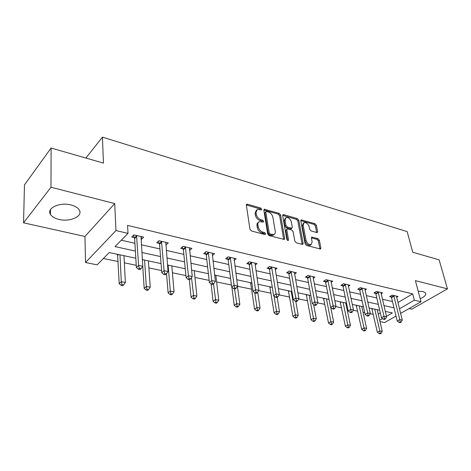 <?xml version="1.0" encoding="UTF-8"?>
<svg xmlns="http://www.w3.org/2000/svg" width="471" height="471" viewBox="0 0 471 471"><rect width="100%" height="100%" fill="white"/><g stroke="black" fill="none" stroke-linecap="round" stroke-linejoin="round"><path stroke-width="0.71" d="M261.776 209.206L260.763 208.047L247.434 204.196L246.757 204.22L246.357 205.144L249.948 229.259L251.443 230.967L264.996 234.54L265.726 233.828L264.696 232.65L262.965 232.191C260.469 231.273 258.891 229.477 258.238 226.792L257.925 224.779C257.731 223.248 258.167 222.212 259.238 221.682L263.454 222.071L263.731 221.399L262.712 220.228L260.993 219.757C258.514 218.821 256.954 217.037 256.312 214.399L256.006 212.427L257.266 209.436L261.505 209.854L261.776 209.206M260.793 209.789L259.839 208.836L246.339 204.967M264.749 234.47L263.742 233.422L262.011 232.962L262.965 232.191M262.753 222.018L261.77 221.011L260.057 220.54L260.993 219.757M420.191 298.732C424.565 296.807 426.361 294.887 425.584 292.968L423.129 291.537L418.224 291.302M71.027 204.962C59.77 201.865 46.123 208.294 50.497 214.446C52.004 216.76 54.842 218.426 59.005 219.439C70.126 222.318 83.473 216.118 79.216 209.872C77.797 207.646 75.066 206.01 71.027 204.962M316.742 232.521L317.266 232.509L317.601 231.573L316.335 225.256L314.981 223.69L301.134 219.869L300.792 220.787L305.155 243.884L306.562 245.497L320.545 249.035L320.904 248.058L319.338 240.245L317.966 238.662L311.743 237.119L311.39 238.073L312.149 241.964L311.178 244.567C308.823 244.826 307.104 243.413 306.015 240.316L303.13 225.132L304.054 222.659C306.391 222.394 308.111 223.796 309.206 226.857L309.694 229.348L311.072 230.931L316.742 232.521M397.913 302.559L412.678 293.875L414.321 300.198L420.997 301.752L400.609 313.427M51.103 148.018L50.974 187.24L23.55 222.812L24.468 184.873L51.103 148.018L103.449 163.107L102.442 137.138L407.174 231.602L412.72 252.238L439.131 259.851L447.45 288.853L415.398 280.634L420.997 301.752M23.55 222.812L84.939 236.466L114.712 203.578L50.974 187.24M114.712 203.578L115.966 230.566L127.994 233.375L115.042 246.592L135.389 251.061M412.678 293.875L127.553 225.385L127.994 233.375M280.575 214.982L279.162 213.357L264.231 209.248L263.848 210.172L267.699 233.963L269.165 235.635L284.272 239.445L284.667 238.456L280.575 214.982L279.639 215.747L278.226 214.128L263.831 209.989M283.619 214.641L297.395 218.615L298.785 220.21L303.124 243.348L302.747 244.331L302.199 244.349L296.265 242.783L294.84 241.152L293.109 231.608L291.696 229.983L287.722 228.894L287.145 228.912L286.762 229.866L288.535 239.863L288.258 240.551L286.851 239.415L282.659 215.577L283.024 214.658L283.619 214.641L282.682 215.406L296.453 219.368L297.395 218.615M409.111 308.558L411.813 309.159L447.45 288.853M102.442 137.138L85.899 158.044M121.294 240.216L134.918 243.295M141.365 244.755L159.916 248.947M166.287 250.389L183.849 254.358M190.137 255.782L206.781 259.545M212.992 260.952L228.771 264.519M234.905 265.903L249.877 269.294M255.936 270.66L270.154 273.875M276.141 275.229L289.653 278.284M295.564 279.621L308.411 282.529M314.251 283.848L326.468 286.609M332.238 287.916L343.871 290.548M349.57 291.837L360.651 294.34M366.279 295.611L376.841 298.002M382.405 299.262L392.467 301.534M141 239.18L141.471 239.292L143.661 237.143L133.882 234.858L131.715 237.037L134.365 237.649M165.827 244.914L168.318 242.895L158.963 240.71L156.743 242.818L159.275 243.401M189.595 250.401L191.927 248.4L182.966 246.309L180.699 248.352L183.131 248.912M212.35 255.535L214.558 253.681L205.962 251.673L203.66 253.651L205.986 254.193M234.169 260.428L236.265 258.744L228.017 256.819L225.68 258.738L227.911 259.256M255.117 265.144L257.101 263.607L249.188 261.758L246.816 263.619L248.965 264.113M275.235 269.683L277.131 268.276L269.518 266.504L267.122 268.311L269.188 268.788M294.581 274.063L296.389 272.768L289.07 271.06L286.651 272.821L288.635 273.274M313.191 278.284L314.916 277.089L307.875 275.447L305.438 277.16L307.345 277.596M331.113 282.359L332.767 281.252L325.979 279.674L323.524 281.334L325.367 281.758M348.381 286.291L349.965 285.267L343.424 283.742L340.957 285.361L342.729 285.767M365.031 290.095L366.55 289.135L360.238 287.663L357.766 289.241L359.473 289.636M381.098 293.763L382.558 292.868L376.464 291.449L373.98 292.986L375.628 293.368M396.606 297.307L398.007 296.477L392.131 295.105L389.635 296.6L391.23 296.971M103.39 258.485L118.156 261.54M124.356 262.824L136.243 265.291M148.889 267.911L161.624 270.548M172.404 272.78L185.898 275.576M194.965 277.454L209.142 280.392M216.619 281.941L231.42 285.008M237.431 286.25L251.685 289.206M258.679 290.654L271.013 293.209M279.12 294.887L289.63 297.066M298.755 298.955L307.569 300.781M317.642 302.871L324.872 304.366M335.811 306.633L341.575 307.828M346.997 308.952L347.786 309.117M353.309 310.259L357.701 311.166M363.059 312.279L364.719 312.62M370.171 313.751L373.279 314.398M378.26 314.116L380.321 312.903M115.065 253.792L117.609 254.405M123.991 255.765L124.656 255.835M148.406 260.975L148.865 260.999M207.64 273.533L208.388 273.763M228.529 277.99L230.578 278.491M248.623 282.276L250.596 282.759M267.964 286.397L269.859 286.868M286.592 290.371L288.417 290.825M304.549 294.204L306.303 294.64M321.864 297.896L323.559 298.314M338.578 301.458L340.209 301.87M354.722 304.902L356.294 305.296M370.318 308.228L371.837 308.611M396.017 316.059L384.672 322.553L379.997 321.616M135.819 258.22L109.213 252.544L97.15 264.849L85.528 262.512L115.966 230.566M84.939 236.466L85.528 262.512M399.461 308.805L414.321 300.198M141.865 252.48L160.517 256.571M166.917 257.978L184.573 261.852M190.89 263.236L207.611 266.91M213.852 268.276L229.707 271.755M235.865 273.109L250.908 276.406M256.989 277.743L271.267 280.875M277.278 282.194L290.842 285.173M296.777 286.474L309.671 289.306M315.529 290.589L327.798 293.28M333.586 294.552L345.255 297.113M350.977 298.367L362.087 300.804M367.739 302.046L378.325 304.372M383.906 305.597L393.997 307.81M386.455 316.335L392.343 312.927L385.29 311.425M379.697 310.23L369.076 307.963M363.412 306.756L352.267 304.378M346.532 303.159L334.822 300.657M329.017 299.421L316.712 296.795M310.831 295.541L297.89 292.785M291.938 291.514L278.326 288.611M272.291 287.322L257.961 284.266M251.855 282.965L236.754 279.745M230.572 278.461L214.646 275.029M208.382 273.692L191.585 270.113M185.238 268.758L167.505 264.973M161.07 263.601L142.33 259.609M379.685 320.256L382.54 318.602M141.471 239.292L141.294 236.589M166.08 244.973L165.857 242.318M189.648 250.419L189.419 248.188M256.371 210.201L255.07 213.222L256.006 212.427M260.057 220.54C257.578 219.61 256.018 217.826 255.376 215.194L255.07 213.222M258.326 222.442L258.296 222.465C257.231 223.001 256.789 224.031 256.983 225.562L257.925 224.779M262.011 232.962C259.521 232.05 257.949 230.254 257.296 227.575L256.983 225.562M283.73 239.48L279.639 215.747M266.515 211.432L266.068 211.444L265.803 212.091L269.206 232.945L270.23 234.116L273.975 234.523C275.052 233.987 275.482 232.939 275.264 231.385L272.88 217.202C272.226 214.623 270.695 212.868 268.287 211.938L266.515 211.432M265.885 211.603L264.867 212.88L265.803 212.091M273.875 234.605L273.015 235.288L271.072 235.359L269.277 234.882L268.252 233.716L264.867 212.88M302.176 244.343L297.837 220.958L296.453 219.368M286.898 229.106L285.809 230.619L287.54 240.422M291.337 221.847C290.23 218.709 288.452 217.284 286.003 217.573L285.026 220.057L285.979 225.45L287.398 227.075L291.938 228.158L292.308 227.21L291.337 221.847M285.349 218.102L284.084 220.817L285.026 220.057M291.225 228.718L290.413 228.924L286.45 227.829L285.032 226.204L284.084 220.817M303.459 223.124L302.176 225.874L303.13 225.132M310.801 244.849L310.206 245.285C307.851 245.55 306.138 244.137 305.049 241.046L302.176 225.874M319.956 249.029L318.372 240.958L317.001 239.38L311.366 237.843M316.671 232.503L315.382 225.98L314.027 224.42L300.769 220.611M117.573 254.328L119.192 283.66L121.282 281.699L125.368 282.476L123.985 255.694M119.975 254.84L121.282 281.699L121.983 284.602L121.147 285.385L122.778 285.691L123.62 284.908L121.983 284.602M125.368 282.476L123.62 284.908M121.147 285.385L119.192 283.66M136.802 236.342L134.629 238.509L136.378 267.499L138.609 265.403L136.537 235.476M139.322 268.411L138.427 269.247L140.087 269.589L140.982 268.753L139.322 268.411L138.609 265.403L142.766 266.268L141.041 236.53M134.629 238.509L133.37 235.376M136.378 267.499L138.427 269.247M140.982 268.753L142.766 266.268M142.742 266.298L144.179 288.37L146.322 286.462L150.231 287.21L148.4 260.899M144.556 260.08L146.322 286.462L146.987 289.3L146.134 290.059L147.694 290.348L148.553 289.594L146.987 289.3M150.231 287.21L148.553 289.594M146.134 290.059L144.179 288.37M166.534 273.68L168.112 292.874L170.302 291.031L174.052 291.743L171.809 265.891M168.123 265.108L170.302 291.031L170.938 293.804L170.06 294.534L171.562 294.817L172.439 294.081L170.938 293.804M174.052 291.743L172.439 294.081M170.06 294.534L168.112 292.874M161.771 242.147L159.545 244.249L161.794 272.715L164.073 270.69L161.5 241.299M164.75 273.627L163.837 274.434L165.427 274.758L166.345 273.951L164.75 273.627L164.073 270.69L168.053 271.514L165.81 242.306M159.545 244.249L158.338 241.299M161.794 272.715L163.837 274.434M166.345 273.951L168.053 271.514M185.674 247.705L183.402 249.736L186.104 277.707L188.429 275.741L185.397 246.875M189.077 278.614L188.141 279.397L189.666 279.703L190.596 278.926L189.077 278.614L188.429 275.741L192.233 276.53L189.525 247.84M183.402 249.736L182.242 246.963M186.104 277.707L188.141 279.397M190.596 278.926L192.233 276.53M189.324 279.639L191.061 297.195L193.287 295.405L196.884 296.088L194.264 270.684M191.497 277.607L193.899 298.119L193.004 298.832L194.441 299.097L195.335 298.384L193.899 298.119M196.884 296.088L195.335 298.384M193.004 298.832L191.061 297.195M211.079 283.872L213.08 301.34L215.341 299.603L218.797 300.257L215.83 275.282M213.522 283.925L215.924 302.258L215.017 302.947L216.395 303.206L217.308 302.517L215.924 302.258M218.797 300.257L217.308 302.517M215.017 302.947L213.08 301.34M231.885 287.222L234.222 305.326L236.524 303.636L239.839 304.266L237.425 286.185M234.587 288.876L237.078 306.232L236.154 306.904L237.484 307.157L238.403 306.48L237.078 306.232M239.839 304.266L238.403 306.48M236.154 306.904L234.222 305.326M208.571 253.033L206.263 255.005L209.377 282.482L211.744 280.581L208.294 252.22M212.362 283.389L211.408 284.143L212.868 284.443L213.822 283.683L212.362 283.389L211.744 280.581L215.388 281.334L212.25 253.139M206.263 255.005L205.15 252.374M209.377 282.482L211.408 284.143M213.822 283.683L215.388 281.334M230.537 258.143L228.194 260.051L231.685 287.063L234.087 285.214L230.254 257.343M234.676 287.958L233.71 288.694L235.106 288.982L236.071 288.246L234.676 287.958L234.087 285.214L237.584 285.938L234.052 258.226M228.194 260.051L227.116 257.56M231.685 287.063L233.71 288.694M236.071 288.246L237.584 285.938M251.62 263.042L249.241 264.896L253.08 291.455L255.517 289.659L251.337 262.259M256.077 292.35L255.099 293.062L256.436 293.333L257.413 292.621L256.077 292.35L255.517 289.659L258.867 290.354L254.982 263.106M249.241 264.896L248.205 262.53M253.08 291.455L255.099 293.062M257.413 292.621L258.867 290.354M271.867 267.752L269.471 269.553L273.622 295.67L276.083 293.928L271.584 266.98M276.618 296.559L275.629 297.254L276.919 297.513L277.908 296.824L276.618 296.559L276.083 293.928L279.303 294.599L275.088 267.799M269.471 269.553L268.47 267.298M273.622 295.67L275.629 297.254M277.908 296.824L279.303 294.599M291.337 272.285L288.917 274.034L293.356 299.721L295.841 298.031L291.054 271.526M296.353 300.604L295.352 301.275L296.595 301.528L297.59 300.857L296.353 300.604L295.841 298.031L298.932 298.673L294.422 272.309M288.917 274.034L287.946 271.873M293.356 299.721L295.352 301.275M297.59 300.857L298.932 298.673M310.071 276.642L307.634 278.343L312.332 303.618L314.834 301.97L309.783 275.894M315.323 304.496L314.322 305.149L315.511 305.391L316.518 304.737L315.323 304.496L314.834 301.97L317.813 302.588L313.027 276.648M307.634 278.343L306.692 276.277M312.332 303.618L314.322 305.149M316.518 304.737L317.813 302.588M328.11 280.834L325.649 282.494L330.595 307.363L333.115 305.761L327.822 280.104M333.58 308.234L332.573 308.876L333.715 309.106L334.728 308.47L333.58 308.234L333.115 305.761L335.976 306.356L330.942 280.828M325.649 282.494L324.743 280.51M330.595 307.363L332.573 308.876M334.728 308.47L335.976 306.356M345.484 284.878L343.018 286.492L348.181 310.972L350.712 309.412L345.196 284.154M351.16 311.837L350.141 312.461L351.248 312.685L352.261 312.067L351.16 311.837L350.712 309.412L353.468 309.989L348.21 284.855M343.018 286.492L342.134 284.59M348.181 310.972L350.141 312.461M352.261 312.067L353.468 309.989M362.24 288.776L359.762 290.348L365.125 314.451L367.668 312.932L361.952 288.064M368.098 315.311L367.08 315.917L368.139 316.135L369.158 315.529L368.098 315.311L367.668 312.932L370.324 313.486L364.854 288.741M359.762 290.348L358.902 288.517M365.125 314.451L367.08 315.917M369.158 315.529L370.324 313.486M250.566 282.688L254.552 309.153L256.872 307.51L260.063 308.116L257.708 292.167M254.729 292.768L257.407 310.053L256.471 310.707L257.749 310.948L258.679 310.295L257.407 310.053M260.063 308.116L258.679 310.295M256.471 310.707L254.552 309.153M269.83 286.798L274.098 312.832L276.448 311.231L279.515 311.82L277.178 297.331M274.022 295.982L276.96 313.727L276.018 314.363L277.242 314.593L278.184 313.957L276.96 313.727M279.515 311.82L278.184 313.957M276.018 314.363L274.098 312.832M288.382 290.754L292.921 316.377L295.288 314.822L298.243 315.382L295.8 301.369M291.249 291.366L295.776 317.266L294.828 317.884L296.006 318.108L296.96 317.489L295.776 317.266M298.243 315.382L296.96 317.489M294.828 317.884L292.921 316.377M306.274 294.569L311.048 319.791L313.433 318.272L316.282 318.814L313.627 304.613M309.164 295.187L313.898 320.674L312.944 321.275L314.08 321.487L315.04 320.886L313.898 320.674M316.282 318.814L315.04 320.886M312.944 321.275L311.048 319.791M323.524 298.249L328.522 323.082L330.925 321.605L333.668 322.123L330.76 307.492M326.45 298.873L331.372 323.954L330.407 324.543L331.507 324.749L332.467 324.16L331.372 323.954M333.668 322.123L332.467 324.16M330.407 324.543L328.522 323.082M340.18 301.799L345.378 326.256L347.792 324.813L350.442 325.32L345.743 302.988M343.123 302.429L348.222 327.121L347.257 327.698L348.316 327.898L349.282 327.321L348.222 327.121M350.442 325.32L349.282 327.321M347.257 327.698L345.378 326.256M356.259 305.232L361.651 329.317L364.071 327.91L366.626 328.399L361.757 306.403M359.232 305.867L364.483 330.177L363.512 330.742L364.536 330.93L365.508 330.371L364.483 330.177M366.626 328.399L365.508 330.371M363.512 330.742L361.651 329.317M378.407 292.532L375.917 294.063L381.463 317.807L384.018 316.324L378.119 291.832M384.43 318.661L383.406 319.25L384.43 319.456L385.455 318.867L384.43 318.661L384.018 316.324L386.579 316.859L380.921 292.491M375.917 294.063L375.081 292.303M381.463 317.807L383.406 319.25M385.455 318.867L386.579 316.859M371.802 308.546L377.365 332.279L379.791 330.907L382.264 331.372L377.236 309.706M374.792 309.182L379.791 330.907L380.191 333.132L379.214 333.68L380.203 333.862L381.174 333.315L380.191 333.132M382.264 331.372L381.174 333.315M379.214 333.68L377.365 332.279M394.015 296.165L391.519 297.66L397.236 321.045L399.791 319.597L393.721 295.476M400.185 321.887L399.161 322.464L400.15 322.664L401.174 322.093L400.185 321.887L399.791 319.597L402.263 320.109L396.429 296.106M391.519 297.66L390.706 295.959M397.236 321.045L399.161 322.464M401.174 322.093L402.263 320.109M259.839 208.836L260.763 208.047M263.742 233.422L264.696 232.65M261.77 221.011L262.712 220.228M255.376 215.194L256.312 214.399M257.296 227.575L258.238 226.792M246.51 205.009L247.434 204.196M283.707 239.209L284.667 238.456M263.937 210.019L264.867 209.23M278.226 214.128L279.162 213.357M268.252 233.716L269.206 232.945M269.277 234.882L270.23 234.116M271.072 235.359L272.032 234.593M297.837 220.958L298.785 220.21M302.152 244.078L303.124 243.348M285.809 230.619L286.762 229.866M287.693 240.51L288.535 239.863M285.032 226.204L285.979 225.45M286.45 227.829L287.398 227.075M290.413 228.924L291.366 228.17M305.049 241.046L306.015 240.316M311.366 237.79L312.279 237.107M317.001 239.38L317.966 238.662M318.372 240.958L319.338 240.245M319.927 248.77L320.904 248.058M300.769 220.587L301.693 219.857M314.027 224.42L314.981 223.69M315.382 225.98L316.335 225.256M316.642 232.297L317.601 231.573M117.856 255.247L118.568 254.54M136.649 235.73L134.476 237.902M142.383 260.434L143.09 259.768M161.612 241.546L159.386 243.648M185.509 247.116L183.237 249.153M208.406 252.456L206.098 254.428M230.366 257.572L228.023 259.486M251.443 262.488L249.071 264.343M271.69 267.204L269.294 269.012M291.16 271.743L288.741 273.498M309.889 276.112L307.451 277.813M327.928 280.316L325.473 281.97M345.302 284.366L342.835 285.979M362.058 288.27L359.579 289.842M250.866 283.513L251.655 282.924M270.13 287.61L270.931 287.033M288.688 291.555L289.494 290.99M306.58 295.352L307.386 294.811M323.83 299.02L324.649 298.49M340.486 302.565L341.304 302.041M356.571 305.979L357.395 305.473M378.219 292.038L375.734 293.568M372.114 309.282L372.938 308.788M393.827 295.676L391.33 297.172M50.497 214.446L50.515 209.577M246.463 204.473L246.757 204.22M273.015 235.288L273.975 234.523M290.984 228.906L291.938 228.158M310.206 245.285L311.178 244.567"/></g></svg>
